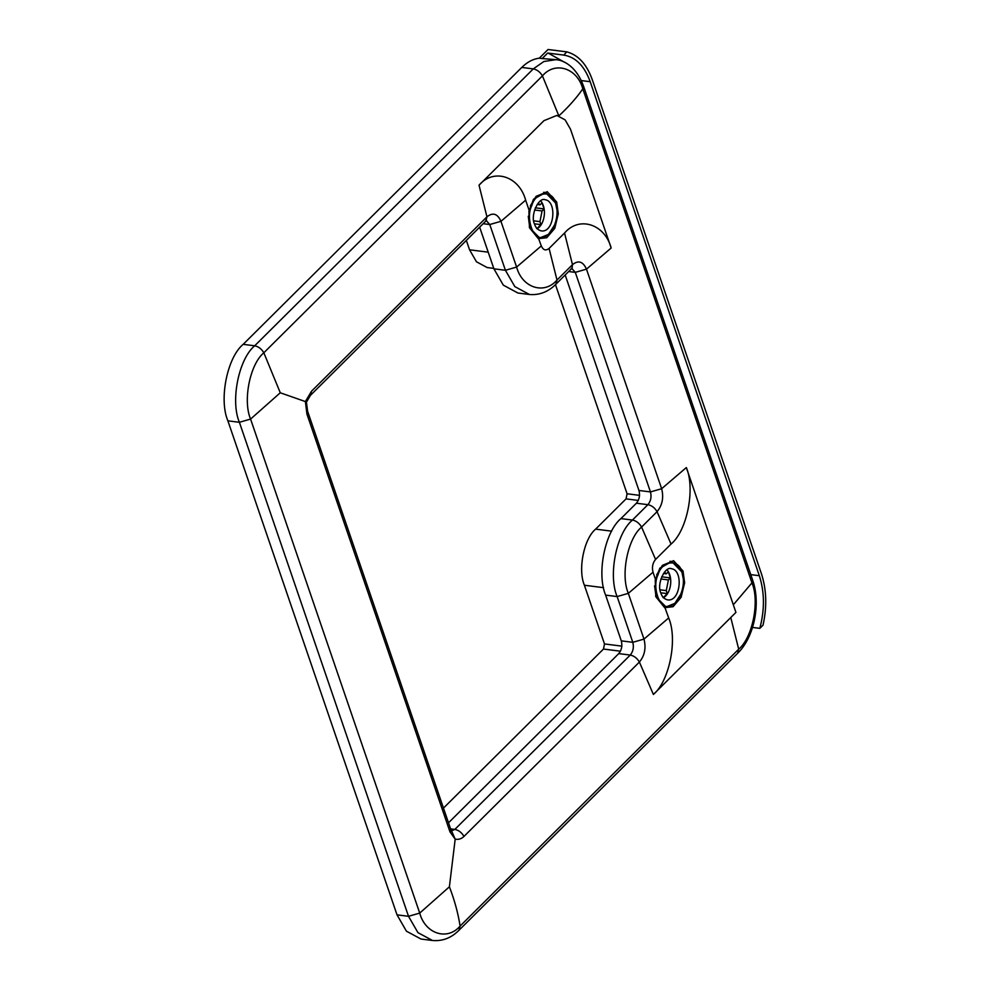 <?xml version="1.0" encoding="UTF-8"?>
<svg xmlns="http://www.w3.org/2000/svg" width="990" height="990" viewBox="0 0 990 990"><rect width="100%" height="100%" fill="white"/><g stroke="black" fill="none" stroke-linecap="round" stroke-linejoin="round"><path stroke-width="1.49" d="M555.563 203.136L555.6 203.235C558.372 211.415 557.246 220.386 552.185 230.138C548.943 234.655 545.725 236.994 542.52 237.154C533.264 240.768 525.356 217.676 531.766 205.722C535.404 191.466 552.89 189.56 555.563 203.136M555.489 202.938L545.441 192.53L536.085 196.342L530.306 205.92M528.276 216.216L529.774 227.96L539.686 237.959L549.042 234.16L552.024 230.398M534.513 224.062C535.664 227.774 537.929 230.064 541.295 230.905C554.289 232.972 557.321 201.329 545.255 199.77C538.783 196.589 530.021 215.35 534.513 224.062M537.112 204.485L539.983 204.856L542.025 202.826L544.104 208.927L535.318 207.813M544.104 208.927L542.075 210.957L534.538 210.004M533.721 220.844L539.934 221.624L540.973 224.631L534.427 223.802M540.973 224.631L536.84 228.74L535.157 225.646M539.934 221.624L542.075 210.957M539.983 204.856L538.176 203.099M537.199 228.715C544.512 224.606 547.297 208.704 540.726 200.871M681.887 572.121L681.924 572.208C684.709 580.4 683.57 589.372 678.521 599.123C675.267 603.628 672.049 605.967 668.856 606.14C659.6 609.753 651.692 586.662 658.09 574.707C661.741 560.451 679.227 558.546 681.887 572.121M681.825 571.923L671.765 561.516L662.421 565.327L656.642 574.905M654.576 585.845L656.098 596.945L666.023 606.944L675.366 603.133L678.348 599.371M660.85 593.035C662.001 596.76 664.253 599.049 667.631 599.89C680.625 601.957 683.657 570.314 671.579 568.755C665.119 565.575 656.358 584.323 660.85 593.035M663.436 573.47L666.32 573.841L668.349 571.812L670.44 577.913L661.654 576.799M670.44 577.913L668.399 579.93L660.862 578.977M660.058 589.817L666.27 590.609L667.297 593.616L660.763 592.787M667.297 593.616L663.176 597.725L661.481 594.631M666.27 590.609L668.399 579.93M666.32 573.841L664.513 572.072M663.535 597.688C670.836 593.579 673.621 577.69 667.062 569.856M451.824 831.489L455.19 839.136C458.506 839.792 461.427 838.877 463.988 836.414C461.687 832.503 458.642 830.165 454.843 829.41L451.452 830.907M306.95 414.142L449.992 831.909L450.648 829.051L307.605 411.271L306.442 402.175L305.378 401.569L306.95 414.142L307.556 411.122M449.992 831.909L455.19 839.136L449.398 886.793C454.558 900.207 458.123 913.3 460.103 926.071L459.038 930.204C451.366 937.938 442.53 941.366 432.531 940.5L421.022 939.04L406.432 931.194L397.027 914.847L408.524 916.307L417.941 932.654L432.531 940.5M463.988 836.414L639.391 662.062C644.7 655.615 646.235 647.967 643.983 639.095L628.328 593.357C620.408 574.93 627.697 538.473 641.582 527.064L657.051 511.682C662.36 505.234 663.894 497.574 661.642 488.714L586.476 269.144C583.048 261.459 578.383 259.962 572.48 264.652L556.999 280.034C544.339 294.995 522.126 287.867 516.607 267.065L500.952 221.315C497.525 213.63 492.859 212.132 486.956 216.822L311.541 391.174L305.378 401.569L280.269 392.782L250.581 419.079C242.674 400.665 249.95 364.209 263.835 352.786C261.533 348.876 258.489 346.55 254.69 345.795C238.677 358.962 230.262 401.049 239.394 422.297L250.581 419.079L419.723 913.089L449.398 886.793M565.179 274.997L638.946 490.471C640.196 495.396 639.342 499.641 636.397 503.217L620.928 518.599C604.902 531.779 596.5 573.854 605.633 595.114L621.287 640.852C622.537 645.777 621.683 650.034 618.738 653.61L448.507 822.801M479.655 227.168L493.911 268.822L503.328 285.157L517.918 293.015L529.427 294.476L514.837 286.617L505.42 270.282L516.607 267.065L541.307 245.916C543.213 250.185 545.799 251.015 549.079 248.416L564.548 233.034L572.48 264.652L572.072 268.265L571.279 268.327M664.661 607.674L673.089 606.709L681.12 597.329L684.622 582.825L683.026 570.995L673.509 560.662L659.885 568.161L655.244 580.165L655.776 596.648L664.661 607.674L655.689 596.364M311.541 391.174L310.476 395.307L485.892 220.968L486.956 216.822L479.024 185.204L543.956 120.656L556.826 115.422L565.129 119.889L570.488 129.183L611.164 248.007L586.476 269.144L575.289 272.361L650.455 491.931C651.705 496.844 650.851 501.101 647.905 504.677L632.437 520.059C616.411 533.239 608.009 575.314 617.141 596.574L632.796 642.312C634.046 647.237 633.192 651.482 630.246 655.058L454.843 829.41L450.586 828.865M280.269 392.782L263.835 352.786L542.421 75.883C555.093 60.922 577.294 68.062 582.813 88.865L583.469 85.994C576.774 67.394 564.399 60.18 555.897 59.672L542.186 58.546L547.705 53.052L563.545 55.056C575.512 56.913 584.397 65.798 590.201 81.7L759.33 575.71C764.602 592.131 764.775 609.679 759.825 628.353L763.03 625.16C767.114 606.721 766.569 589.557 761.397 573.656L592.255 79.645C586.686 64.152 578.185 54.895 566.75 51.864L548.039 49.5L539.303 58.175C533.14 58.917 527.286 61.999 521.767 67.431L243.181 344.334C227.168 357.514 218.753 399.589 227.886 420.837L397.027 914.847M555.043 224.297L547.829 235.447L539.661 238.144L537.805 237.699L529.353 227.378M528.92 211.179L529.44 227.663L538.337 238.689L546.765 237.724L554.784 228.344L558.286 213.852L556.702 202.01L547.173 191.676L533.548 199.176L528.92 211.179M533.375 199.448L545.465 192.345L555.464 202.43L556.9 209.595M543.956 120.656L556.826 115.422M659.711 568.433L671.789 561.33L681.788 571.416L683.236 578.581M681.38 593.282L674.153 604.432L665.998 607.13L664.141 606.684M638.946 490.471L650.455 491.931L661.642 488.714L686.342 467.565L735.929 612.414L653.388 694.46L639.391 662.062C637.102 658.152 634.046 655.826 630.246 655.058L618.738 653.61M548.212 53.114L564.51 62.259M566.75 51.864L563.793 55.081M542.186 58.546L539.303 58.175M752.524 627.425L759.825 628.353M620.458 651.197L603.479 649.044L604.494 643.946L584.397 585.239C577.702 569.658 583.877 538.795 595.621 529.13L626.051 498.886L627.078 493.775L555.464 284.637M466.339 240.397L469.557 249.802L476.462 261.781L487.154 267.548L493.763 268.377M603.479 649.044L443.471 808.087M555.897 59.672L543.881 61.504L533.276 68.892C537.075 69.647 540.119 71.985 542.421 75.883L558.855 115.88C568.47 106.982 576.452 97.985 582.813 88.865L751.955 582.875L733.318 604.791L734.147 607.216M732.414 615.904L730.769 617.537L738.701 649.168L460.103 926.071C447.443 941.032 425.23 933.892 419.723 913.089L408.524 916.307L239.394 422.297L227.886 420.837M451.205 831.167L450.636 829.026M664.674 606.858L668.683 617.946L643.983 639.095L632.796 642.312L621.287 640.852M636.397 503.217L647.905 504.677C651.705 505.432 654.761 507.771 657.051 511.682L671.047 544.067L655.566 559.449C652.62 563.038 651.779 567.282 653.016 572.208L628.328 593.357L617.141 596.574L605.633 595.114M655.566 559.449L641.582 527.064C639.28 523.153 636.224 520.814 632.437 520.059L620.928 518.599M571.812 268.438L575.289 272.361L568.668 271.532M549.079 248.416L556.999 280.034L555.935 284.18C548.262 291.901 539.426 295.329 529.427 294.476M479.024 185.204C493.639 167.929 519.28 176.171 525.64 200.178L500.952 221.315L489.765 224.532L505.42 270.282L493.911 268.822M486.288 220.609L489.765 224.532L483.145 223.703M306.43 402.2L310.415 395.381M653.016 572.208L655.429 579.249M653.388 694.46C669.401 681.281 677.816 639.206 668.683 617.946M521.767 67.431L533.276 68.892L254.69 345.795L243.181 344.334M737.637 653.301L738.701 649.168C752.573 637.746 759.862 601.289 751.955 582.875L752.61 580.004C760.963 603.492 754.368 637.164 737.637 653.301L459.038 930.204M538.337 238.689L537.805 237.699M538.337 237.872L541.307 245.916M611.164 248.007C604.803 224 579.162 215.758 564.548 233.034M525.64 200.178L529.106 210.264M671.047 544.067C687.06 530.9 695.475 488.812 686.342 467.565M581.291 80.574L590.201 81.7M750.766 574.621L759.33 575.71M603.578 587.664L584.397 585.239M621.856 646.136L604.494 643.946M611.672 531.172L595.621 529.13M638.29 500.433L626.051 498.886M639.54 495.359L627.078 493.775M488.206 252.165L469.557 249.802M545.441 192.53L543.646 192.308M539.686 237.959L537.904 237.736M671.765 561.516L669.982 561.293M666.023 606.944L664.228 606.721M571.416 268.797L555.935 284.18M485.892 220.968L486.548 220.436L485.756 220.51M583.469 85.994L752.61 580.004"/></g></svg>

